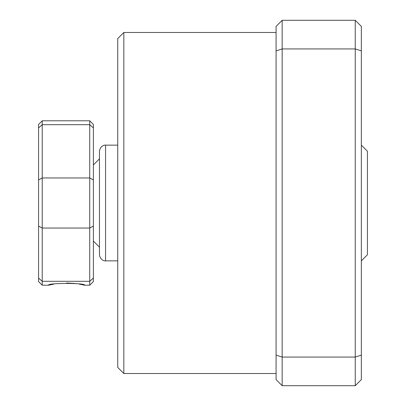 <?xml version="1.0" encoding="UTF-8"?>
<svg xmlns="http://www.w3.org/2000/svg" width="406" height="406" viewBox="0 0 406 406"><rect width="100%" height="100%" fill="white"/><g stroke="black" fill="none" stroke-linecap="round" stroke-linejoin="round"><path stroke-width="0.61" d="M53.77 284.129L48.451 285.215C47.248 282.835 85.945 282.84 84.717 285.215L79.398 284.129M38.57 278.09L42.224 281.307L42.224 285.215L38.57 281.561L38.57 124.439L42.224 120.785L42.224 281.307L89.726 281.307L93.38 278.09L93.38 281.561L89.726 285.215L89.726 120.785L93.38 124.439L93.38 127.91L89.726 124.693L42.224 124.693L38.57 127.91M93.38 127.91L93.38 179.909L89.726 177.96L42.224 177.96L38.57 179.909M93.38 241.062L99.47 247.152L99.47 158.847L93.38 164.937M38.57 226.091L42.224 228.04L89.726 228.04L93.38 226.091L93.38 278.09M93.38 179.909L93.38 226.091M74.537 283.439L66.589 283.028M361.34 145.145L367.43 151.235L367.43 254.765L361.34 260.855M99.47 254.765L99.47 151.235C100.307 145.277 105.291 144.856 105.56 145.145L105.56 260.855C105.291 261.144 100.307 260.723 99.47 254.765M123.83 373.52L117.74 367.43L117.74 38.57L123.83 32.48L123.83 373.52L276.08 373.52M355.25 20.3L361.34 26.39L361.34 379.61L355.25 385.7L355.25 20.3L282.17 20.3L276.08 26.39L276.08 379.61L282.17 385.7L355.25 385.7M361.34 355.128L355.25 357.067L282.17 357.067L276.08 355.128M361.34 50.872L355.25 48.933L282.17 48.933L276.08 50.872M282.17 20.3L282.17 385.7M42.224 120.785L89.726 120.785M42.224 285.215L48.451 285.215M84.717 285.215L89.726 285.215M117.74 260.855L105.56 260.855M117.74 145.145L105.56 145.145M123.83 32.48L276.08 32.48"/></g></svg>
